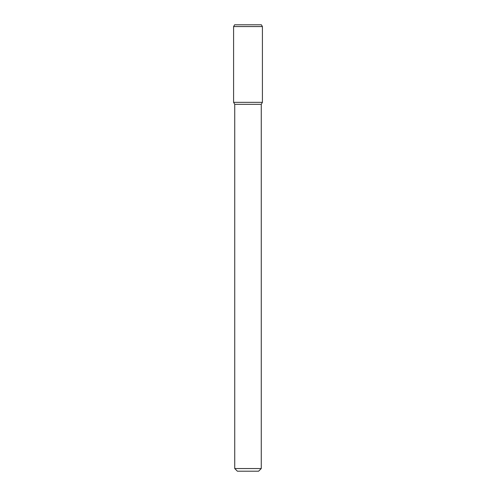 <?xml version="1.0" encoding="UTF-8"?>
<svg xmlns="http://www.w3.org/2000/svg" width="496" height="496" viewBox="0 0 496 496"><rect width="100%" height="100%" fill="white"/><g stroke="black" fill="none" stroke-linecap="round" stroke-linejoin="round"><path stroke-width="0.37" stroke-dasharray="2.48 1.86" d="M258.608 471.2L237.392 471.2M261.262 468.546L234.738 468.546M261.262 104.321L234.738 104.321M262.409 102.331L233.591 102.331L262.409 102.331M262.409 26.567L233.591 26.567M261.386 24.8L234.614 24.8"/><path stroke-width="0.74" d="M261.262 468.546L234.738 468.546L237.392 471.2L258.608 471.2L261.262 468.546L261.262 104.321L262.409 102.331L262.409 26.567L233.591 26.567L233.591 102.331L262.409 102.331L233.591 102.331L234.738 104.321L261.262 104.321M233.591 26.567L234.614 24.8L261.386 24.8L262.409 26.567M234.738 468.546L234.738 104.321"/></g></svg>
